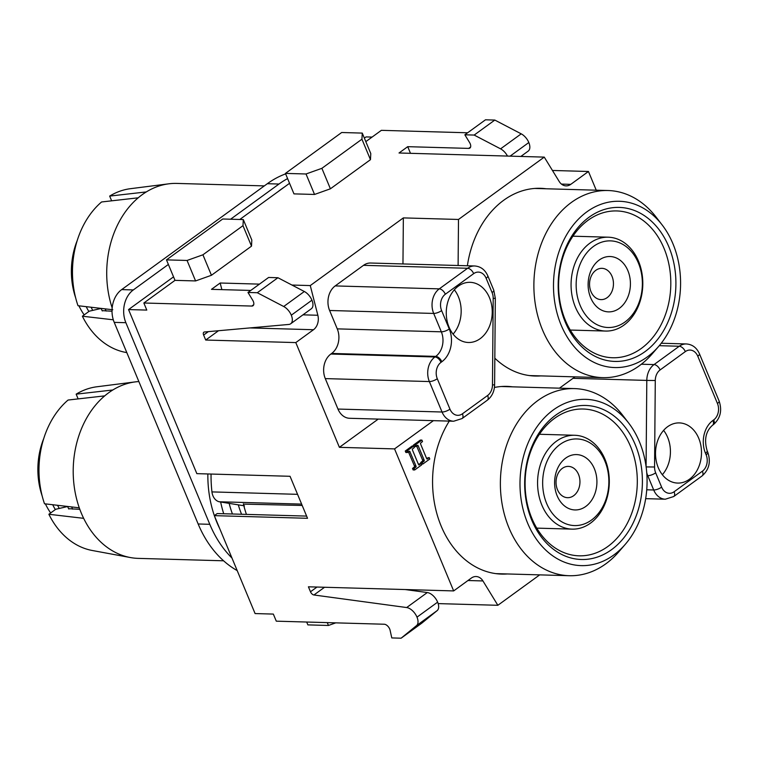 <?xml version="1.0" encoding="UTF-8"?>
<svg xmlns="http://www.w3.org/2000/svg" width="758" height="758" viewBox="0 0 758 758"><rect width="100%" height="100%" fill="white"/><g stroke="black" fill="none" stroke-linecap="round" stroke-linejoin="round"><path stroke-width="1.14" d="M324.557 587.26L313.935 594.983L406.667 607.546A10.83 6.026 -126 0 1 416.995 617.154A10.83 6.026 -126 0 1 416.53 625.606L401.105 638.198L391.782 637.933L390.105 630.277A5.42 3.013 54 0 0 384.249 624.232L276.291 621.172L273.335 614.084L255.086 613.563L214.325 515.648L307.53 518.292L290.049 476.289L196.843 473.646L128.547 309.577L173.544 276.859M239.784 219.479L289.556 183.294M364.361 138.145L366.057 136.914L372.083 137.084M306.62 516.094L217.205 513.564L214.325 515.648M301.627 504.108L219.195 501.768L244.493 505.842M219.195 501.768A12.043 9.191 -88.4 0 1 211.946 491.904L297.553 494.33M211.056 474.053A108.347 82.755 91.6 0 0 211.946 491.904M467.629 132.783L381.359 130.338L365.82 141.632M410.485 153.324L407.719 146.673L468.69 148.397A5.42 3.013 -126 0 0 469.903 148.056A5.42 3.013 -126 0 0 469.59 142.551L464.853 134.801L485.49 119.802L494.813 120.067L521.21 133.844A10.83 6.026 54 0 1 528.819 142.532A10.83 6.026 54 0 1 528.203 151.098L520.841 156.451M552.44 170.465L588.454 171.488L596.243 190.192M414.683 469.969L414.076 468.52L416.142 466.795L415.896 465.791L409.68 451.171L407.416 452.517L406.819 451.067L413.745 446.026L414.351 447.476L412.295 449.191L412.513 450.129L418.302 464.048L418.947 465.052L421.012 463.479L421.619 464.929L414.683 469.969L413.129 469.922L412.523 468.472L414.588 466.757L414.351 465.753L408.126 451.124M407.416 452.517L405.862 452.479L405.265 451.029L412.2 445.979L413.745 446.026M418.378 464.218L421.012 463.479M512.692 386.845A93.897 71.716 91.6 0 0 506.969 386.381A93.897 71.716 91.6 0 0 494.424 387.461M449.286 421.107A93.897 71.716 91.6 0 0 439.763 522.537A93.897 71.716 91.6 0 0 501.644 574.1A93.897 71.716 91.6 0 0 507.386 573.958M546.196 188.77A93.897 71.716 91.6 0 0 540.473 188.306A93.897 71.716 91.6 0 0 467.373 265.764M494.822 358.193A93.897 71.716 91.6 0 0 535.148 376.034A93.897 71.716 91.6 0 0 540.899 375.892M539.696 574.877L497.854 605.291L482.941 580.941A12.043 9.191 -88.4 0 0 476.071 576.525A12.043 9.191 -88.4 0 0 471.353 578.06L453.663 590.918L394.548 448.897L433.396 420.662M575.019 376.859L559.461 388.172M561.432 184.09L570.765 184.355L588.454 171.488M570.765 184.355A12.043 9.191 -88.4 0 1 566.055 185.881A12.043 9.191 -88.4 0 1 559.186 181.465L544.263 157.114L458.495 219.46L458.107 265.508M422.841 464.038L422.234 462.588L424.3 460.864L424.054 459.869L418.264 445.95L417.838 445.24L415.574 446.595L414.967 445.136L421.903 440.095L422.509 441.544L420.453 443.269L420.671 444.197L426.46 458.116L427.105 459.121L429.17 457.548L429.777 458.997L422.841 464.038L421.287 464L420.681 462.551L422.746 460.826L422.5 459.822L416.284 445.202M415.574 446.595L414.02 446.547L413.413 445.098L420.349 440.057L421.903 440.095M426.536 458.287L429.17 457.548M453.663 590.918L308.421 586.806L310.486 591.78L317.005 587.043M208.336 331.634L203.627 335.055L205.702 340.039L295.8 342.588L339.394 447.334L394.548 448.897M218.512 330.725L205.702 340.039M250.756 290.447L211.473 289.338L220.171 283.009L221.867 289.632M438.152 603.605L497.854 605.291M175.003 280.356L195.583 280.934L211.444 275.277L251.504 246.151L251.827 240.049L243.309 219.574L222.719 218.996L166.476 259.88L175.003 280.356L143.849 303.001L251.808 306.061A5.42 3.013 -126 0 0 253.03 305.72A5.42 3.013 -126 0 0 252.708 300.215L247.98 292.465L257.294 292.73L283.7 306.507A10.83 6.026 54 0 1 291.299 315.195A10.83 6.026 54 0 1 290.684 323.77A10.83 6.026 54 0 1 288.817 324.443L204.452 331.985A3.61 2.009 54 0 0 203.836 332.203A3.61 2.009 54 0 0 203.627 335.055M220.171 283.009L259.454 284.127M291.953 285.046L310.268 285.567L317.848 315.262A12.043 9.191 -88.4 0 1 313.49 329.73L295.8 342.588M458.495 219.46L403.351 217.897L310.268 285.567M407.719 146.673L399.021 152.993L544.263 157.114M370.463 159.673L370.785 153.571L362.267 133.095L341.678 132.508L285.434 173.402L293.962 193.877L314.542 194.455L330.403 188.799L370.463 159.673L361.936 139.197L362.267 133.095M128.547 309.577L146.796 310.088L143.849 303.001M313.935 594.983A3.61 2.009 54 0 1 310.486 591.78M302.186 505.463L243.441 504.117M327.276 622.621L328.46 625.464L307.871 624.886L306.687 622.034M325.286 378.602L337.964 409.055L442.037 412.011L429.36 381.558L325.286 378.602A18.059 13.796 -88.4 0 1 330.867 354.033L434.94 356.98L435.755 356.393L331.672 353.446L330.867 354.033M329.607 310.486L337.253 328.868L441.336 331.815L433.69 313.442L329.607 310.486A18.059 13.796 -88.4 0 1 335.188 285.918L439.27 288.864L467.591 268.275L363.518 265.328L335.188 285.918M378.242 419.098L339.394 447.334M403.351 217.897L402.962 263.945M698.734 438.285A30.093 22.986 91.6 0 0 679.357 422.907A30.093 22.986 91.6 0 0 655.528 452.346A30.093 22.986 91.6 0 0 677.652 483.073A30.093 22.986 91.6 0 0 698.033 468.491A30.093 22.986 91.6 0 0 698.734 438.285M489.479 297.704A30.093 22.986 -88.4 0 1 488.768 327.901A30.093 22.986 -88.4 0 1 468.397 342.493A30.093 22.986 -88.4 0 1 446.272 311.756A30.093 22.986 -88.4 0 1 470.102 282.327A30.093 22.986 -88.4 0 1 489.479 297.704M663.601 430.383A30.093 22.986 -88.4 0 1 667.665 437.404A30.093 22.986 -88.4 0 1 662.34 474.716M453.085 334.136A30.093 22.986 91.6 0 0 458.41 296.823A30.093 22.986 91.6 0 0 454.336 289.802M328.46 625.464L335.756 622.858M285.434 173.402L306.024 173.98L314.542 194.455M306.024 173.98L321.885 168.323L330.403 188.799M321.885 168.323L361.936 139.197M166.476 259.88L187.065 260.458L202.926 254.802L211.444 275.277M187.065 260.458L195.583 280.934M202.926 254.802L242.977 225.676L251.504 246.151M242.977 225.676L243.309 219.574M464.853 134.801L474.176 135.066L494.813 120.067M474.176 135.066L500.574 148.843A10.83 6.026 54 0 1 507.49 156.072M247.98 292.465L268.616 277.466L277.93 277.731L304.328 291.508A10.83 6.026 54 0 1 311.936 300.196A10.83 6.026 54 0 1 311.32 308.762L290.684 323.77M257.294 292.73L277.93 277.731M401.105 638.198L421.742 623.199L437.167 610.607A10.83 6.026 -126 0 0 437.631 602.146A10.83 6.026 -126 0 0 427.304 592.538L405.179 589.544M363.518 265.328A18.059 13.796 -88.4 0 1 370.586 263.026L474.66 265.973A18.059 13.796 -88.4 0 0 467.591 268.275A6.017 3.345 -126 0 1 473.665 273.638L445.334 294.227A12.043 9.191 91.6 0 0 441.62 310.609L449.267 328.981A24.076 18.391 -88.4 0 1 441.819 361.756L441.014 362.343A12.043 9.191 91.6 0 0 437.29 378.725L449.968 409.178A12.043 9.191 91.6 0 0 462.427 413.792L487.64 395.468A12.043 9.191 91.6 0 0 492.473 384.912L493.193 298.406A12.043 9.191 91.6 0 0 492.084 292.569L486.124 278.252A12.043 9.191 91.6 0 0 473.665 273.638M331.672 353.446A18.059 13.796 91.6 0 0 337.253 328.868M492.084 292.569A6.017 1.971 -22.6 0 0 493.761 290.153L495.325 298.339L494.604 384.846C494.405 391.431 491.97 396.557 487.299 400.224L462.086 418.549L453.663 421.23L349.59 418.283A18.059 13.796 -88.4 0 1 337.964 409.055M422.234 462.588L420.681 462.551M414.967 445.136L413.413 445.098M414.076 468.52L412.523 468.472M406.819 451.067L405.265 451.029M238.325 504.894A83.067 63.445 91.6 0 0 241.565 514.246M232.441 513.99A89.084 68.04 -88.4 0 1 229.191 503.492M223.733 513.744A99.317 75.857 -88.4 0 1 220.673 502.137M237.197 570.603A108.347 82.755 -88.4 0 1 198.151 523.977L114.221 322.368A24.076 18.391 -88.4 0 1 121.668 289.603L267.328 183.711A108.347 82.755 -88.4 0 1 285.643 173.876M168.38 264.438L133.313 289.935A24.076 18.391 91.6 0 0 125.875 322.7L209.795 524.309A108.347 82.755 91.6 0 0 231.976 558.059M287.595 178.585A108.347 82.755 91.6 0 0 278.982 184.033L230.593 219.214M284.06 187.283A99.317 75.857 91.6 0 0 278.338 191.442M214.523 516.132A99.317 75.857 91.6 0 0 216.959 522.518A99.317 75.857 91.6 0 0 219.744 528.658M207.853 473.958A99.317 75.857 91.6 0 0 214.353 515.63M78.131 398.897L76.16 394.16A82.461 62.98 -88.4 0 1 96.844 386.779L135.303 381.89A88.478 67.585 91.6 0 0 112.8 389.991A88.478 67.585 91.6 0 0 108.678 392.758A88.478 67.585 91.6 0 0 104.708 395.875A88.478 67.585 91.6 0 0 79.277 507.822A88.478 67.585 91.6 0 0 83.655 518.33L48.872 514.275L55.77 509.262L67.585 506.524M76.16 394.16L112.8 389.991M138.866 381.558A88.478 67.585 91.6 0 0 135.303 381.89M79.277 507.822L44.504 503.776A82.461 62.98 -88.4 0 1 68.068 400.044L104.708 395.875M83.655 518.33A88.478 67.585 91.6 0 0 130.329 557.537L92.201 550.479A82.461 62.98 -88.4 0 1 48.872 514.275M130.329 557.537A88.478 67.585 91.6 0 0 138.297 558.381L223.591 560.797M79.817 509.329L68.637 508.703M243.365 503.795A93.594 71.489 91.6 0 0 246.435 514.388M625.198 544.424L618.765 551.862A93.594 71.489 -88.4 0 1 569.23 575.71A93.594 71.489 -88.4 0 1 500.422 480.127A93.594 71.489 -88.4 0 1 574.536 388.598A93.594 71.489 -88.4 0 1 622.64 415.213L628.638 423.002A83.172 63.53 91.6 0 0 539.781 423.068A83.172 63.53 91.6 0 0 536.484 539.326A83.172 63.53 91.6 0 0 625.198 544.424A83.172 63.53 91.6 0 0 639.439 441.838A83.172 63.53 91.6 0 0 628.638 423.002M635.327 444.832A77.041 58.849 -88.4 0 1 581.86 559.508A77.041 58.849 -88.4 0 1 533.405 443.108A77.041 58.849 -88.4 0 1 635.327 444.832M630.561 446.528A73.431 56.092 -88.4 0 1 628.846 520.225A73.431 56.092 -88.4 0 1 579.121 555.822A73.431 56.092 -88.4 0 1 525.133 480.828A73.431 56.092 -88.4 0 1 583.281 409.017A73.431 56.092 -88.4 0 1 630.561 446.528M541.875 505.141A46.949 35.863 91.6 0 0 572.101 529.131A46.949 35.863 91.6 0 0 609.28 483.216A46.949 35.863 91.6 0 0 574.763 435.272A46.949 35.863 91.6 0 0 542.974 458.031A46.949 35.863 91.6 0 0 541.875 505.141M546.632 503.445A43.339 33.106 -88.4 0 1 576.705 438.939A43.339 33.106 -88.4 0 1 603.955 504.411A43.339 33.106 -88.4 0 1 546.632 503.445M557.149 495.798A27.686 21.148 91.6 0 0 593.779 496.414A27.686 21.148 91.6 0 0 576.364 454.582A27.686 21.148 91.6 0 0 557.149 495.798M557.481 489.696A15.653 11.957 -88.4 0 1 557.841 473.987A15.653 11.957 -88.4 0 1 568.443 466.397A15.653 11.957 -88.4 0 1 579.946 482.382A15.653 11.957 -88.4 0 1 567.553 497.684A15.653 11.957 -88.4 0 1 557.481 489.696M111.634 200.823L109.664 196.085A82.461 62.98 -88.4 0 1 130.348 188.704L168.807 183.815A88.478 67.585 91.6 0 0 146.303 191.926A88.478 67.585 91.6 0 0 142.182 194.683A88.478 67.585 91.6 0 0 138.212 197.81A88.478 67.585 91.6 0 0 112.165 307.919M109.664 196.085L146.303 191.926M264.315 185.899L176.822 183.417A88.478 67.585 91.6 0 0 168.807 183.815M112.79 309.757L78.008 305.711A82.461 62.98 -88.4 0 1 101.572 201.969L138.212 197.81M126.813 352.612L125.705 352.404A82.461 62.98 -88.4 0 1 82.376 316.209L89.273 311.187L101.089 308.459M113.302 319.81L82.376 316.209M112.013 311.225L102.15 310.638M658.702 346.359L652.268 353.787A93.594 71.489 -88.4 0 1 602.733 377.645A93.594 71.489 -88.4 0 1 533.926 282.061A93.594 71.489 -88.4 0 1 608.039 190.523A93.594 71.489 -88.4 0 1 656.144 217.148L662.141 224.936A83.172 63.53 91.6 0 0 573.285 224.993A83.172 63.53 91.6 0 0 569.988 341.261A83.172 63.53 91.6 0 0 658.702 346.359A83.172 63.53 91.6 0 0 672.943 243.773A83.172 63.53 91.6 0 0 662.141 224.936M668.831 246.767A77.041 58.849 -88.4 0 1 615.363 361.443A77.041 58.849 -88.4 0 1 566.918 245.042A77.041 58.849 -88.4 0 1 668.831 246.767M664.074 248.463A73.431 56.092 -88.4 0 1 662.35 322.15A73.431 56.092 -88.4 0 1 612.625 357.748A73.431 56.092 -88.4 0 1 558.637 282.762A73.431 56.092 -88.4 0 1 616.785 210.942A73.431 56.092 -88.4 0 1 664.074 248.463M575.379 307.075A46.949 35.863 91.6 0 0 605.614 331.056A46.949 35.863 91.6 0 0 642.784 285.141A46.949 35.863 91.6 0 0 608.267 237.197A46.949 35.863 91.6 0 0 576.478 259.956A46.949 35.863 91.6 0 0 575.379 307.075M580.135 305.37A43.339 33.106 -88.4 0 1 610.209 240.864A43.339 33.106 -88.4 0 1 637.459 306.346A43.339 33.106 -88.4 0 1 580.135 305.37M590.653 297.723A27.686 21.148 91.6 0 0 627.283 298.349A27.686 21.148 91.6 0 0 609.868 256.517A27.686 21.148 91.6 0 0 590.653 297.723M590.984 291.622A15.653 11.957 -88.4 0 1 591.344 275.921A15.653 11.957 -88.4 0 1 601.947 268.332A15.653 11.957 -88.4 0 1 613.449 284.316A15.653 11.957 -88.4 0 1 601.056 299.618A15.653 11.957 -88.4 0 1 590.984 291.622M43.775 438.446A65.605 50.113 91.6 0 0 42.145 495.884M45.395 503.88A65.605 50.113 91.6 0 0 50.663 512.976M72.683 509.13A70.428 53.79 -88.4 0 1 71.603 506.931M67.547 506.458A70.428 53.79 91.6 0 0 68.798 509.016M57.58 505.302A65.605 50.113 91.6 0 0 59.2 508.334M55.334 509.575A65.605 50.113 -88.4 0 1 52.709 504.733M77.278 240.381A65.605 50.113 91.6 0 0 75.648 297.809M78.908 305.815A65.605 50.113 91.6 0 0 84.176 314.902M106.186 311.055A70.428 53.79 -88.4 0 1 105.106 308.866M101.051 308.392A70.428 53.79 91.6 0 0 102.302 310.951M91.083 307.227A65.605 50.113 91.6 0 0 92.703 310.268M88.847 311.51A65.605 50.113 -88.4 0 1 86.213 306.658M251.808 306.061L253.731 304.669M468.69 148.397L470.604 147.005M313.49 329.73L249.827 327.92M302.973 314.835L317.848 315.262M482.941 580.941L467.97 580.514M641.372 364.219L654.04 364.579L679.253 346.245L659.27 345.686M646.735 489.782L653.699 489.981L647.739 475.664L646.934 475.636M646.081 466.568L646.801 380.412L573.01 378.318M697.786 356.222A12.043 9.191 91.6 0 0 685.317 351.608L660.104 369.942A12.043 9.191 91.6 0 0 655.282 380.497L654.561 467.004A12.043 9.191 91.6 0 0 655.67 472.831L661.63 487.148A12.043 9.191 91.6 0 0 674.089 491.771L702.41 471.173A12.043 9.191 91.6 0 0 706.134 454.791L705.48 453.218A24.076 18.391 -88.4 0 1 712.927 420.453L713.733 419.866A12.043 9.191 91.6 0 0 717.456 403.483L697.786 356.222A6.017 1.971 -22.6 0 0 699.454 353.806L719.124 401.058A6.017 1.971 -22.6 0 1 717.456 403.483M500.574 148.843L521.21 133.844M510.087 156.148L528.819 142.532M283.7 306.507L304.328 291.508M291.299 315.195L311.936 300.196M416.53 625.606L437.167 610.607M416.995 617.154L437.631 602.146M406.667 607.546L427.304 592.538M441.62 310.609A6.017 1.971 157.4 0 1 433.69 313.442A18.059 13.796 -88.4 0 1 439.27 288.864A6.017 3.345 -126 0 1 445.334 294.227M441.819 361.756A6.017 3.345 -126 0 0 435.755 356.393A18.059 13.796 91.6 0 0 441.336 331.815A6.017 1.971 157.4 0 0 449.267 328.981M437.29 378.725A6.017 1.971 -22.6 0 1 429.36 381.558A18.059 13.796 -88.4 0 1 434.94 356.98A6.017 3.345 54 0 1 441.014 362.343M453.663 421.23A18.059 13.796 -88.4 0 1 442.037 412.011A6.017 1.971 -22.6 0 0 449.968 409.178M655.67 472.831A6.017 1.971 -22.6 0 1 647.739 475.664A18.059 13.796 -88.4 0 1 646.735 472.604M655.282 380.497L646.801 380.412A18.059 13.796 -88.4 0 1 654.04 364.579A6.017 3.345 -126 0 1 660.104 369.942M685.317 351.608A6.017 3.345 -126 0 0 679.253 346.245A18.059 13.796 -88.4 0 1 686.322 343.952L661.251 343.241M705.48 453.218A6.017 1.971 -22.6 0 0 707.157 450.792L707.811 452.374C710.995 461.906 709.081 469.761 702.069 475.939L673.748 496.528L665.325 499.209A18.059 13.796 -88.4 0 1 653.699 489.981A6.017 1.971 -22.6 0 0 661.63 487.148M707.811 452.374A6.017 1.971 157.4 0 1 706.134 454.791M712.927 420.453A6.017 3.345 54 0 1 712.577 425.21C705.755 431.217 703.945 439.744 707.157 450.792M702.069 475.939A6.017 3.345 -126 0 0 702.41 471.173M713.733 419.866A6.017 3.345 54 0 1 713.392 424.622L712.577 425.21M673.748 496.528A6.017 3.345 -126 0 0 674.089 491.771M646.129 466.919L654.561 467.004M495.325 298.339L493.193 298.406M494.604 384.846L492.473 384.912M486.124 278.252A6.017 1.971 -22.6 0 0 487.801 275.827L493.761 290.153M487.299 400.224A6.017 3.345 -126 0 0 487.64 395.468M462.086 418.549A6.017 3.345 -126 0 0 462.427 413.792M423.675 461.546L422.121 461.499M424.3 460.864L422.746 460.826M424.054 459.869L422.5 459.822M418.264 445.95L416.711 445.903M427.711 458.609L426.678 458.581M415.517 467.478L413.963 467.43M416.142 466.795L414.588 466.757M415.896 465.791L414.351 465.753M410.106 451.882L408.553 451.834M419.562 464.531L418.52 464.502M198.151 523.977L209.795 524.309M125.875 322.7L114.221 322.368M121.668 289.603L133.313 289.935M278.982 184.033L267.328 183.711M665.325 499.209L645.664 498.65M713.392 424.622C720.394 418.444 722.308 410.59 719.124 401.058M699.454 353.806C696.697 347.676 692.319 344.388 686.322 343.952M487.801 275.827C485.035 269.696 480.657 266.418 474.66 265.973M574.536 388.598L501.228 386.514M569.23 575.71L495.921 573.635M536.759 528.127L572.101 529.131M539.421 434.268L574.763 435.272M608.039 190.523L534.731 188.448M602.733 377.645L529.425 375.57M570.262 330.052L605.614 331.056M572.925 236.193L608.267 237.197"/></g></svg>
